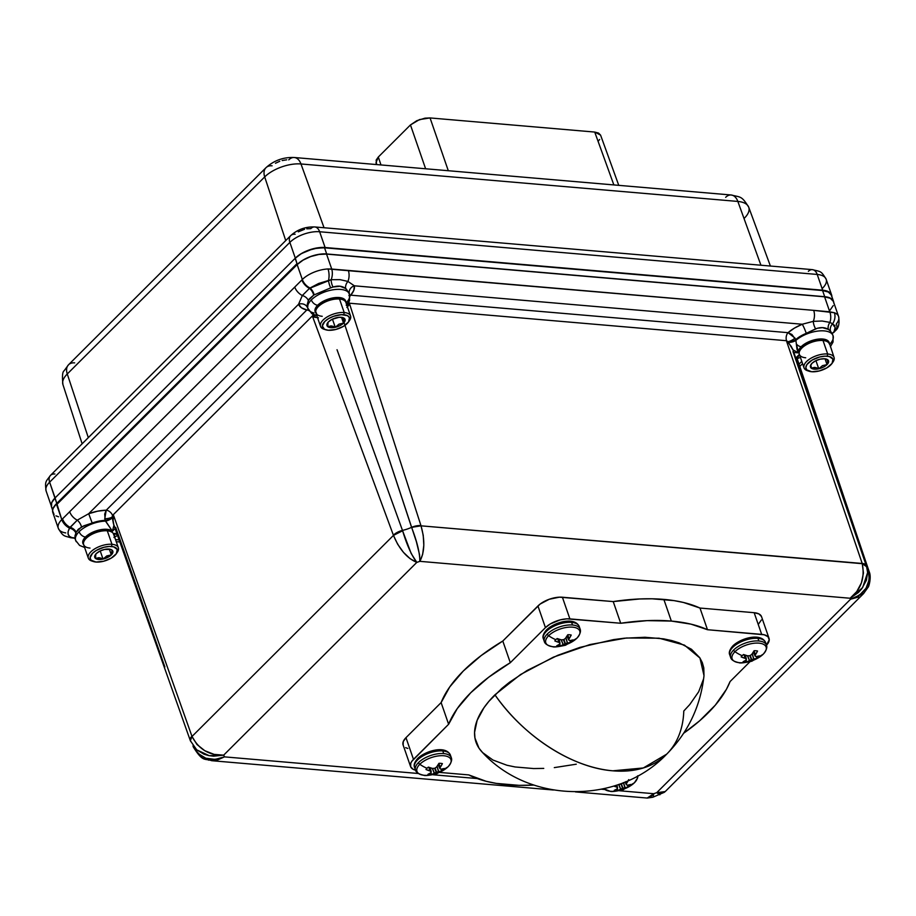 <?xml version="1.0" encoding="UTF-8"?>
<svg xmlns="http://www.w3.org/2000/svg" width="916" height="916" viewBox="0 0 916 916"><rect width="100%" height="100%" fill="white"/><g stroke="black" fill="none" stroke-linecap="round" stroke-linejoin="round"><path stroke-width="1.37" d="M730.292 655.925A18.95 8.805 -19.1 0 1 732.72 647.372A18.95 8.805 160.9 0 0 729.743 654.848L730.647 657.482A18.95 8.805 -19.1 0 1 733.636 650.005A18.95 8.805 -19.1 0 1 758.872 640.994L757.956 638.36A18.95 8.805 160.9 0 0 732.72 647.372A2.439 1.557 -134.9 0 1 732.915 645.826A2.439 1.557 45.1 0 0 732.72 647.372A18.95 8.805 -19.1 0 1 757.956 638.36A18.95 8.805 -19.1 0 1 764.986 641.383M765.902 644.017A18.95 8.805 160.9 0 0 758.872 640.994A18.95 8.805 160.9 0 0 733.636 650.005A2.439 1.557 45.1 0 0 734.964 651.7A29.907 19.122 45.1 0 0 742.166 655.696A29.907 19.122 -134.9 0 1 734.964 651.7A17.976 8.347 160.9 0 0 738.846 662.634C739.807 663.367 744.17 662.886 751.922 661.192L763.2 654.207A17.976 8.347 160.9 0 0 763.268 654.127A29.907 19.122 -134.9 0 1 758.482 657.093A10.362 4.809 -19.1 0 1 757.097 658.26L753.685 659.085A29.862 25.762 -153.5 0 1 751.727 659.589L751.383 659.715A29.862 25.339 111.8 0 1 749.574 660.55L746.54 662.039A10.362 4.809 -19.1 0 1 743.082 661.741L745.899 660.23A29.862 8.358 -94.3 0 0 746.38 659.28L746.311 659.131A29.862 11.805 -115.9 0 1 745.155 658.352L741.159 656.898A10.362 4.809 -19.1 0 1 742.166 655.696A10.362 4.809 -19.1 0 1 743.54 654.516L747.525 655.799A29.907 17.839 -139.9 0 1 743.54 654.516A10.362 4.809 -19.1 0 0 742.166 655.696A10.362 4.809 -19.1 0 0 741.159 656.898A29.907 20.255 50.5 0 0 745.017 658.295L744.227 654.768L745.155 658.352A29.862 11.805 64.1 0 0 746.311 659.131L746.38 659.28A29.862 8.358 85.7 0 1 745.899 660.23L745.819 660.31A29.907 17.049 99.8 0 1 743.082 661.741A10.362 4.809 -19.1 0 0 746.54 662.039A29.907 19.476 -90.4 0 0 749.448 660.619L747.639 655.81L749.574 660.55A29.862 25.339 -68.2 0 0 751.383 659.715L750.284 655.444L751.727 659.589A29.862 25.762 26.5 0 0 753.685 659.085L752.288 653.692L753.834 659.051A29.907 20.255 50.5 0 0 757.097 658.26L756.089 656.497M757.097 658.26A10.362 4.809 -19.1 0 0 758.482 657.093L757.944 656.291L758.482 657.093A10.362 4.809 -19.1 0 0 759.49 655.879A29.907 17.839 -139.9 0 1 756.341 656.554L759.49 655.879A10.362 4.809 -19.1 0 1 758.482 657.093A29.907 19.122 45.1 0 0 763.268 654.127A17.976 8.347 160.9 0 0 758.906 643.147A17.976 8.347 160.9 0 0 734.964 651.7A17.976 8.347 -19.1 0 1 758.906 643.147A17.976 8.347 -19.1 0 1 763.268 654.127A17.976 8.347 -19.1 0 1 738.949 662.646A17.976 8.347 -19.1 0 1 734.964 651.7A2.439 1.557 -134.9 0 1 733.636 650.005A18.95 8.805 160.9 0 0 731.208 658.558M754.108 650.738A10.362 4.809 -19.1 0 1 755.963 650.761A10.362 4.809 -19.1 0 1 757.555 651.036L755.54 654.539L753.971 650.99L755.54 654.539A29.907 19.476 -90.4 0 0 757.555 651.036A10.362 4.809 -19.1 0 0 755.963 650.761A10.362 4.809 -19.1 0 0 754.108 650.738A29.907 17.049 99.8 0 1 751.922 654.23L751.796 654.345A29.862 22.911 122.3 0 1 750.112 655.547L749.78 655.673A29.862 23.347 -163.7 0 1 747.696 655.81L747.696 655.81A29.862 23.347 16.3 0 0 749.78 655.673L751.383 659.715L750.112 655.547A29.862 22.911 -57.7 0 0 751.796 654.345L754.108 650.738M543.955 639.94A18.95 8.805 -19.1 0 1 546.394 631.387A18.95 8.805 160.9 0 0 543.406 638.864L544.31 641.498A18.95 8.805 -19.1 0 1 547.299 634.021A18.95 8.805 -19.1 0 1 572.534 625.01L571.618 622.376A18.95 8.805 160.9 0 0 546.394 631.387A2.439 1.557 -134.9 0 1 546.577 629.83A2.439 1.557 45.1 0 0 546.394 631.387A18.95 8.805 -19.1 0 1 571.618 622.376A18.95 8.805 -19.1 0 1 578.66 625.388M579.565 628.021A18.95 8.805 160.9 0 0 572.534 625.01A18.95 8.805 160.9 0 0 547.299 634.021A2.439 1.557 45.1 0 0 548.627 635.715A29.907 19.122 45.1 0 0 555.829 639.7A29.907 19.122 -134.9 0 1 548.627 635.715A17.976 8.347 160.9 0 0 552.52 646.65C553.47 647.372 557.833 646.902 565.584 645.207L576.862 638.212A17.976 8.347 160.9 0 0 576.931 638.143A29.907 19.122 -134.9 0 1 572.145 641.108A10.362 4.809 -19.1 0 1 570.76 642.276L567.347 643.101A29.862 25.762 -153.5 0 1 565.39 643.605L565.046 643.73A29.862 25.339 111.8 0 1 563.237 644.566L560.203 646.055A10.362 4.809 -19.1 0 1 556.745 645.757L559.562 644.246A29.862 8.358 -94.3 0 0 560.042 643.295L559.985 643.147A29.862 11.805 -115.9 0 1 558.817 642.368L554.821 640.914A10.362 4.809 -19.1 0 1 555.829 639.7A10.362 4.809 -19.1 0 1 557.203 638.532L561.187 639.803A29.907 17.839 -139.9 0 1 557.203 638.532A10.362 4.809 -19.1 0 0 555.829 639.7A10.362 4.809 -19.1 0 0 554.821 640.914A29.907 20.255 50.5 0 0 558.68 642.311L557.89 638.784L558.817 642.368A29.862 11.805 64.1 0 0 559.985 643.147L560.042 643.295A29.862 8.358 85.7 0 1 559.562 644.246L559.481 644.326A29.907 17.049 99.8 0 1 556.745 645.757A10.362 4.809 -19.1 0 0 560.203 646.055A29.907 19.476 -90.4 0 0 563.111 644.635L561.302 639.826L563.237 644.566A29.862 25.339 -68.2 0 0 565.046 643.73L563.947 639.46L565.39 643.605A29.862 25.762 26.5 0 0 567.347 643.101L565.951 637.708L567.496 643.066A29.907 20.255 50.5 0 0 570.76 642.276L569.752 640.513M570.76 642.276A10.362 4.809 -19.1 0 0 572.145 641.108L571.607 640.307L572.145 641.108A10.362 4.809 -19.1 0 0 573.153 639.895A29.907 17.839 -139.9 0 1 570.004 640.57L573.153 639.895A10.362 4.809 -19.1 0 1 572.145 641.108A29.907 19.122 45.1 0 0 576.931 638.143A17.976 8.347 160.9 0 0 572.569 627.162A17.976 8.347 160.9 0 0 548.627 635.715A17.976 8.347 -19.1 0 1 572.569 627.162A17.976 8.347 -19.1 0 1 576.931 638.143A17.976 8.347 -19.1 0 1 552.623 646.662A17.976 8.347 -19.1 0 1 548.627 635.715A2.439 1.557 -134.9 0 1 547.299 634.021A18.95 8.805 160.9 0 0 544.871 642.574M567.771 634.754A10.362 4.809 -19.1 0 1 569.626 634.777A10.362 4.809 -19.1 0 1 571.218 635.051L569.202 638.555L567.634 635.006L569.202 638.555A29.907 19.476 -90.4 0 0 571.218 635.051A10.362 4.809 -19.1 0 0 569.626 634.777A10.362 4.809 -19.1 0 0 567.771 634.754A29.907 17.049 99.8 0 1 565.584 638.234L565.458 638.36A29.862 22.911 122.3 0 1 563.787 639.563L563.443 639.689A29.862 23.347 -163.7 0 1 561.359 639.826L561.359 639.826A29.862 23.347 16.3 0 0 563.443 639.689L565.046 643.73L563.787 639.563A29.862 22.911 -57.7 0 0 565.458 638.36L567.771 634.754M614.27 786.249L613.777 786.077A29.907 20.255 50.5 0 0 616.193 786.878L614.27 786.249M616.319 786.936L615.918 785.39L616.319 786.936A29.862 11.805 64.1 0 0 617.487 787.714A29.862 11.805 -115.9 0 1 616.319 786.936M617.075 788.813A29.862 8.358 -94.3 0 0 617.556 787.863A29.862 8.358 85.7 0 1 617.075 788.813L617.075 788.813M615.632 789.695L616.995 788.894A29.907 17.049 99.8 0 1 614.258 790.325L615.632 789.695M617.716 790.623A10.362 4.809 -19.1 0 1 614.258 790.325A10.362 4.809 -19.1 0 0 617.716 790.623A29.907 19.476 -90.4 0 0 620.613 789.203L617.716 790.623L617.338 788.31M620.75 789.134L618.815 784.394L620.75 789.134A29.862 25.339 -68.2 0 0 622.559 788.298A29.862 25.339 111.8 0 1 620.75 789.134M624.861 787.668A29.862 25.762 -153.5 0 1 622.903 788.172L621.449 784.027L622.903 788.172A29.862 25.762 26.5 0 0 624.861 787.668L623.407 782.653L624.861 787.668M626.681 787.313L625.01 787.634L623.556 782.596L625.01 787.634A29.907 20.255 50.5 0 0 628.273 786.844L626.681 787.313M628.273 786.844A10.362 4.809 -19.1 0 0 629.658 785.676A10.362 4.809 -19.1 0 0 630.666 784.462A29.907 17.839 -139.9 0 1 627.517 785.138L629.143 784.875L629.658 785.676L629.12 784.875L630.666 784.462A10.362 4.809 -19.1 0 1 629.658 785.676A29.907 19.122 45.1 0 0 634.445 782.711A17.976 8.347 160.9 0 0 637.41 776.058A17.976 8.347 -19.1 0 1 634.445 782.711A17.976 8.347 -19.1 0 1 610.125 791.229A17.976 8.347 -19.1 0 1 604.056 788.687A17.976 8.347 160.9 0 0 610.022 791.218C610.983 791.939 615.334 791.47 623.098 789.775L634.376 782.779A17.976 8.347 160.9 0 0 634.445 782.711A29.907 19.122 -134.9 0 1 629.658 785.676A10.362 4.809 -19.1 0 1 628.273 786.844L627.265 785.081M415.131 768.524A18.95 8.805 -19.1 0 1 417.559 759.971A18.95 8.805 160.9 0 0 414.57 767.448L415.486 770.081A18.95 8.805 -19.1 0 1 418.475 762.604A18.95 8.805 -19.1 0 1 443.71 753.582L442.794 750.948A18.95 8.805 160.9 0 0 417.559 759.971A2.439 1.557 -134.9 0 1 417.753 758.414A2.439 1.557 45.1 0 0 417.559 759.971A18.95 8.805 -19.1 0 1 442.794 750.948A18.95 8.805 -19.1 0 1 449.825 753.971M450.741 756.605A18.95 8.805 160.9 0 0 443.71 753.582A18.95 8.805 160.9 0 0 418.475 762.604A2.439 1.557 45.1 0 0 419.803 764.299A29.907 19.122 45.1 0 0 427.005 768.284A29.907 19.122 -134.9 0 1 419.803 764.299A17.976 8.347 160.9 0 0 423.684 775.234C424.646 775.955 428.997 775.474 436.76 773.791L448.038 766.795A17.976 8.347 160.9 0 0 448.107 766.726A29.907 19.122 -134.9 0 1 443.321 769.68A10.362 4.809 -19.1 0 1 441.936 770.86L438.524 771.684A29.862 25.762 -153.5 0 1 436.566 772.188L436.222 772.303A29.862 25.339 111.8 0 1 434.413 773.15L431.379 774.638A10.362 4.809 -19.1 0 1 427.921 774.341L430.738 772.829A29.862 8.358 -94.3 0 0 431.218 771.879L431.15 771.719A29.862 11.805 -115.9 0 1 429.982 770.951L425.997 769.497A10.362 4.809 -19.1 0 1 427.005 768.284A10.362 4.809 -19.1 0 1 428.379 767.116L432.363 768.387A29.907 17.839 -139.9 0 1 428.379 767.116A10.362 4.809 -19.1 0 0 427.005 768.284A10.362 4.809 -19.1 0 0 425.997 769.497A29.907 20.255 50.5 0 0 429.856 770.894L429.066 767.368L429.982 770.951A29.862 11.805 64.1 0 0 431.15 771.719L431.218 771.879A29.862 8.358 85.7 0 1 430.738 772.829L430.657 772.909A29.907 17.049 99.8 0 1 427.921 774.341A10.362 4.809 -19.1 0 0 431.379 774.638A29.907 19.476 -90.4 0 0 434.276 773.218L432.478 768.41L434.413 773.15A29.862 25.339 -68.2 0 0 436.222 772.303L435.111 768.032L436.566 772.188A29.862 25.762 26.5 0 0 438.524 771.684L437.127 766.291L438.672 771.65A29.907 20.255 50.5 0 0 441.936 770.86L440.928 769.085M441.936 770.86A10.362 4.809 -19.1 0 0 443.321 769.68L442.783 768.89L443.321 769.68A10.362 4.809 -19.1 0 0 444.329 768.478A29.907 17.839 -139.9 0 1 441.18 769.142L444.329 768.478A10.362 4.809 -19.1 0 1 443.321 769.68A29.907 19.122 45.1 0 0 448.107 766.726A17.976 8.347 160.9 0 0 443.745 755.746A17.976 8.347 160.9 0 0 419.803 764.299A17.976 8.347 -19.1 0 1 443.745 755.746A17.976 8.347 -19.1 0 1 448.107 766.726A17.976 8.347 -19.1 0 1 423.787 775.245A17.976 8.347 -19.1 0 1 419.803 764.299A2.439 1.557 -134.9 0 1 418.475 762.604A18.95 8.805 160.9 0 0 416.047 771.158M438.947 763.337A10.362 4.809 -19.1 0 1 440.802 763.36A10.362 4.809 -19.1 0 1 442.394 763.635L440.378 767.127L438.81 763.578L440.378 767.127A29.907 19.476 -90.4 0 0 442.394 763.635A10.362 4.809 -19.1 0 0 440.802 763.36A10.362 4.809 -19.1 0 0 438.947 763.337A29.907 17.049 99.8 0 1 436.76 766.818L436.634 766.944A29.862 22.911 122.3 0 1 434.951 768.146L434.619 768.272A29.862 23.347 -163.7 0 1 432.535 768.41L432.535 768.41A29.862 23.347 16.3 0 0 434.619 768.272L436.222 772.303L434.951 768.146A29.862 22.911 -57.7 0 0 436.634 766.944L438.947 763.337M666.711 754.131C688.191 732.262 700.625 706.087 704.003 675.607L699.961 658.032L684.435 645.116L659.039 638.2L626.407 638.005L589.927 644.555L553.39 657.15L520.586 674.508L494.926 694.809A119.95 55.704 160.9 0 0 482.377 752.357C529.654 803.996 618.598 804.763 666.711 754.131A129.236 82.612 -134.9 0 1 612.873 770.814A129.236 82.612 -134.9 0 1 494.926 694.809C523.505 736.35 572.431 767.883 612.873 770.814L643.33 767.963L666.711 754.131A129.236 82.612 -134.9 0 0 683.783 711.011L689.737 704.587L698.679 691.752L703.408 679.34M761.459 616.502L758.94 613.938L754.166 612.701L699.984 608.052L683.519 602.488L674.05 600.621L652.055 598.801L639.608 598.972L613.216 601.583L620.716 623.258A150.648 69.971 -19.1 0 1 671.348 621.071L663.848 599.396A150.648 69.971 160.9 0 0 613.216 601.583L559.378 597.175L549.245 599.27L540.165 604.033L502.804 641.028L481.163 655.57L463.256 671.062L449.733 686.943L441.123 702.595L405.983 737.666L403.258 741.582L403.143 745.086M350.565 315.963L345.893 302.463A15.893 7.385 160.9 0 0 339.515 299.028A15.893 7.385 -19.1 0 1 342.389 299.578L340.775 299.063A14.301 6.641 160.9 0 0 338.199 298.559L339.515 299.028L344.198 312.528A15.893 7.385 -19.1 0 1 350.565 315.963A15.893 7.385 -19.1 0 1 349.065 321.115M348.653 321.791L349.591 320.382A15.893 7.385 160.9 0 0 344.198 312.528L343.786 314.715A14.301 6.641 -19.1 0 1 348.653 321.791A14.301 6.641 -19.1 0 1 328.226 330.252L335.794 329.485L343.431 326.348L348.561 321.917L349.465 317.68L347.507 315.676L341.439 314.68L333.55 316.306L328.581 318.619L324.745 321.516L322.317 326.004L324.504 329.291L328.226 330.252A14.301 6.641 -19.1 0 1 325.638 329.76A14.301 6.641 -19.1 0 1 325.821 320.543A14.301 6.641 -19.1 0 1 343.786 314.715L344.198 312.528A15.893 7.385 160.9 0 0 324.23 318.997A15.893 7.385 160.9 0 0 324.024 329.245L325.638 329.76M333.172 326.371L335.267 327.31A9.561 4.443 -19.1 0 1 330.802 327.676L331.134 325.913L333.172 326.371L327.745 326.657L328.043 322.237L327.745 326.657A9.561 4.443 -19.1 0 1 327.562 322.947A9.561 4.443 -19.1 0 1 328.478 321.837A9.561 4.443 -19.1 0 1 336.745 317.669A9.561 4.443 -19.1 0 1 342.928 317.623A9.561 4.443 -19.1 0 1 344.267 318.31L343.534 323.13L341.519 317.325L343.534 323.13L339.012 324.15L335.267 327.31L333.172 326.371M118.347 547.734L113.664 534.246A15.893 7.385 160.9 0 0 107.298 530.811A15.893 7.385 -19.1 0 1 110.172 531.36L108.557 530.833A14.301 6.641 160.9 0 0 105.981 530.341L107.298 530.811L111.981 544.299A15.893 7.385 -19.1 0 1 118.347 547.734A15.893 7.385 -19.1 0 1 116.847 552.886M116.435 553.573L117.374 552.165A15.893 7.385 160.9 0 0 111.981 544.299L111.569 546.497A14.301 6.641 -19.1 0 1 116.435 553.573A14.301 6.641 -19.1 0 1 96.008 562.035L103.577 561.256L111.214 558.13L116.343 553.699L117.248 549.451L113.618 546.829L109.222 546.451L104 547.264L96.363 550.401L92.527 553.298L90.1 557.775L91.062 560.191L96.008 562.035A14.301 6.641 -19.1 0 1 93.421 561.542A14.301 6.641 -19.1 0 1 93.604 552.325A14.301 6.641 -19.1 0 1 111.569 546.497L111.981 544.299A15.893 7.385 160.9 0 0 92.012 550.779A15.893 7.385 160.9 0 0 91.806 561.016L93.421 561.542M100.955 558.153L103.05 559.081A9.561 4.443 -19.1 0 1 98.584 559.458L98.917 557.684L100.955 558.153L98.917 557.684L95.527 558.439L95.825 554.008L95.527 558.439A9.561 4.443 -19.1 0 1 95.344 554.73A9.561 4.443 -19.1 0 1 96.26 553.619A9.561 4.443 -19.1 0 1 104.527 549.44A9.561 4.443 -19.1 0 1 110.71 549.405A9.561 4.443 -19.1 0 1 112.05 550.092L111.317 554.913L109.302 549.108L111.317 554.913L106.794 555.932L103.05 559.081L100.955 558.153M349.099 293.212A22.064 10.248 160.9 0 0 332.29 289.903A22.064 10.248 160.9 0 0 311.337 299.921A5.885 3.767 45.1 0 0 317.669 305.234A16.179 7.511 -19.1 0 1 335.256 297.585A16.179 7.511 -19.1 0 1 345.893 302.486L344.817 299.635L341.542 297.929L336.561 297.494L327.63 299.349L319.638 303.551L315.802 307.593L314.967 309.848L316.535 313.49M797.08 358.751L796.096 358.259L797.115 358.66L799.382 354.389L800.126 356.141M832.323 334.306A22.064 10.248 160.9 0 0 816.19 331.317A22.064 10.248 160.9 0 0 795.889 340.397L796.405 344.038A5.885 3.767 45.1 0 0 801.168 346.717A16.179 7.511 -19.1 0 1 818.744 339.069A16.179 7.511 -19.1 0 1 829.381 343.958A15.893 7.385 160.9 0 0 823.015 340.512A15.893 7.385 -19.1 0 1 825.877 341.061L824.274 340.534A14.301 6.641 160.9 0 0 821.686 340.042L823.015 340.512L827.686 354L827.285 356.198A14.301 6.641 -19.1 0 1 832.14 363.274A14.301 6.641 -19.1 0 1 811.713 371.736L819.282 370.957L826.919 367.831L832.06 363.4L832.965 359.152L829.323 356.53L824.938 356.164L819.717 356.965L812.08 360.103L806.939 364.534L805.817 367.476L806.767 369.892L811.713 371.736A14.301 6.641 -19.1 0 1 809.126 371.243A14.301 6.641 -19.1 0 1 809.32 362.026A14.301 6.641 -19.1 0 1 827.285 356.198L827.686 354A15.893 7.385 -19.1 0 1 834.052 357.435A15.893 7.385 -19.1 0 1 832.552 362.587M83.642 544.654A16.179 7.511 -19.1 0 1 85.451 537.016A5.885 3.767 -134.9 0 1 79.119 531.692A22.064 10.248 160.9 0 0 76.383 541.791M191.169 741.811A10.591 4.878 -20.4 0 1 190.356 740.701A10.591 4.878 -20.4 0 1 192.005 736.475L191.925 736.258A10.591 4.74 160.5 0 0 190.219 740.323A10.591 4.74 -19.5 0 1 191.925 736.258L113.641 515.605L112.084 517.151L113.641 515.605L192.005 736.475L393.468 535.391L312.711 316.913L314.257 315.367L313.135 315.219L112.531 515.433L112.302 517.746A5.885 2.382 -24.9 0 1 105.489 521.112A22.064 10.248 160.9 0 0 79.119 531.692A5.885 3.767 45.1 0 0 85.451 537.016A16.179 7.511 -19.1 0 1 99.718 529.895A16.179 7.511 -19.1 0 1 112.416 531.234L105.191 520.38A22.064 10.248 160.9 0 0 92.184 523.013L83.894 525.807L78.284 529.253L76.131 532.253L74.94 536.055L75.639 540.406A22.064 10.248 -19.1 0 1 79.119 531.692A22.064 10.248 -19.1 0 1 105.489 521.112L105.191 520.38A22.064 10.248 160.9 0 0 92.184 523.013L81.49 526.895L76.131 532.253L75.123 538.94L74.23 537.921A7.351 6.286 -77.6 0 0 72.845 537.841A10.591 6.412 95.9 0 1 71.849 537.875A10.591 6.412 -84.1 0 0 72.845 537.841L72.112 537.692A10.591 7.042 98.7 0 1 70.612 537.715A10.591 7.042 -81.3 0 0 72.112 537.692L69.502 536.41L68.127 534.257L68.162 531.44L69.559 528.131A10.591 6.767 -134.9 0 1 61.784 519.601L56.769 503.399L57.067 504.235L297.162 264.598L302.326 279.517A22.064 10.248 -19.1 0 1 328.02 268.961L813.694 310.364L834.407 312.745A22.064 10.248 -19.1 0 1 838.598 316.512A22.064 10.248 -19.1 0 1 836.4 323.817A10.591 7.477 -140.7 0 1 835.598 330.539A10.591 7.477 -140.7 0 1 834.007 331.821L833.342 332.68A10.591 6.71 44.3 0 0 834.339 331.924A10.591 6.71 -135.7 0 1 833.342 332.68A7.351 6.057 38.8 0 0 832.404 333.47A7.351 6.057 -141.2 0 1 833.342 332.68L834.007 331.821A10.591 7.477 39.3 0 0 835.644 330.47M832.644 334.661L830.503 331.077L828.316 329.359L822.499 327.653L817.37 328.237L806.275 333.332A22.064 10.248 160.9 0 0 795.672 339.63L795.889 340.397A22.064 10.248 -19.1 0 1 817.725 331.088A22.064 10.248 -19.1 0 1 833.056 335.668A22.064 10.248 -19.1 0 1 829.575 344.382M832.14 363.274L833.091 361.866A15.893 7.385 160.9 0 0 827.686 354L823.015 340.512A15.893 7.385 160.9 0 0 806.252 344.771A15.893 7.385 160.9 0 0 799.347 354.343L804.019 367.831A15.893 7.385 -19.1 0 1 810.923 358.259A15.893 7.385 -19.1 0 1 827.686 354A15.893 7.385 160.9 0 0 807.729 360.48A15.893 7.385 160.9 0 0 807.523 370.717L809.126 371.243M816.66 367.854L818.755 368.782A9.561 4.443 -19.1 0 1 814.301 369.159L814.622 367.385L816.66 367.854L814.622 367.385L814.301 369.159L812.526 368.816L810.5 367.179L810.385 365.999L811.977 363.32L815.583 360.812L820.244 359.152L824.698 358.774L828.499 360.755L827.022 364.614L823.415 367.121L818.755 368.782L814.301 369.159A9.561 4.443 -19.1 0 1 811.232 368.14A9.561 4.443 -19.1 0 1 811.049 364.431A9.561 4.443 -19.1 0 1 811.977 363.32A9.561 4.443 -19.1 0 1 820.244 359.152A9.561 4.443 -19.1 0 1 826.427 359.106A9.561 4.443 -19.1 0 1 827.766 359.793A9.561 4.443 -19.1 0 1 827.022 364.614L827.766 359.793L825.671 358.866L827.766 359.793L827.022 364.614A9.561 4.443 -19.1 0 1 818.755 368.782L822.499 365.633L827.022 364.614L825.007 358.809L827.022 364.614L822.499 365.633L818.755 368.782L816.66 367.854M808.381 370.957A15.893 7.385 -19.1 0 1 804.019 367.831M811.141 366.182L811.232 368.14L814.622 367.385L811.232 368.14L811.141 366.182M815.938 360.641L818.755 368.782L815.938 360.641M805.714 357.778A15.893 7.385 -19.1 0 1 800.309 349.912A15.893 7.385 -19.1 0 1 823.015 340.512L821.686 340.042A14.301 6.641 160.9 0 0 801.26 348.504A14.301 6.641 160.9 0 0 800.847 349.191M196.722 749.849L203.959 754.2L208.665 755.574L213.611 756.192L223.664 755.15L416.814 562.378L410.162 558.726L403.475 552.371L397.624 544.173L393.468 535.391L192.005 736.475L196.951 744.468L204.772 750.696L214.126 754.383L223.664 755.15C209.443 755.643 198.886 749.414 192.005 736.475L190.356 740.723L196.722 749.861L209.295 755.7L223.664 755.15A47.724 22.167 160.9 0 1 224.454 756.868C210.44 762.352 200.02 758.746 193.184 746.048L193.333 746.998A10.591 4.981 -20.3 0 1 193.184 746.048L198.062 753.502L205.825 758.219L215.088 759.41L224.454 756.868L216.714 760.36L211.676 760.692L224.454 756.868L418.291 773.493L224.454 756.868A47.724 22.167 160.9 0 0 223.664 755.15L416.814 562.378A47.724 22.167 160.9 0 0 419.86 561.336L850.128 598.251A47.724 22.167 160.9 0 0 850.563 599.213L656.738 792.672A47.724 22.167 160.9 0 0 653.806 793.703L619.525 790.76L653.806 793.703L647.188 798.042M604.629 789.489L601.572 789.226L604.629 789.489M477.225 778.554L433.188 774.776L477.225 778.554M405.674 747.651L407.815 748.452M758.631 623.91L761.356 620.006M838.598 316.535A22.064 10.248 160.9 0 0 834.407 312.745A10.591 8.221 111.2 0 1 832.575 323.817L835.163 327.516L834.007 331.821A7.351 6.217 32.4 0 0 832.415 333.378L835.632 330.493C838.69 327.985 839.674 323.325 838.598 316.512L833.423 301.593A22.064 10.248 160.9 0 0 824.583 296.818L829.77 311.806L824.583 296.818L326.543 254.098L331.729 269.052L326.543 254.098A22.064 10.248 160.9 0 0 297.162 264.598L302.326 279.517L61.784 519.601L56.323 503.846L53.048 508.552L52.578 510.762L54.055 514.471M835.117 325.226L834.052 326.336M52.67 508.712L51.525 506.995L51.662 502.781L54.937 498.075A22.362 10.385 -19.1 0 1 55.097 497.915L56.769 503.399L54.937 498.075L295.158 258.312L297.288 264.461L296.876 263.751L56.769 503.399L296.876 263.751L297.162 264.598L57.067 504.235L56.769 503.399L56.323 503.846A22.064 10.248 160.9 0 0 52.842 512.559L58.303 528.314A22.064 10.248 -19.1 0 1 61.784 519.601A22.064 10.248 160.9 0 0 58.303 528.303A22.064 10.248 -19.1 0 0 65.723 532.917M55.956 515.845L58.532 516.807M116.401 534.394L113.641 533.398L116.401 534.394M116.916 533.685L113.641 533.398L116.916 533.685M114.695 526.563L113.916 525.212L112.416 531.234L115.095 528.566L112.416 531.234L107.332 529.345L103.726 529.311L95.619 531.051L88.222 534.738L83.058 540.463L82.703 542.089L83.791 544.814M799.37 354.4L795.729 358.03L799.37 354.4L797.16 358.74M834.052 357.435L829.14 342.366L826.919 340.111L822.717 339.023L814.152 339.893L805.508 343.443L799.771 348.332L798.534 352.878L793.851 352.477L798.534 352.878L792.913 349.832L791.252 346.397L786.535 340.718L349.214 303.196L348.389 304.043L349.649 304.158L421.028 525.83L862.277 563.683L786.718 341.657L862.196 563.466A10.591 4.717 -18.9 0 1 866.399 565.619A10.591 4.717 161.1 0 0 862.196 563.466L421.028 525.83L349.649 304.158L347.416 306.883M74.562 538.127L72.112 537.692C67.681 536.295 66.834 533.112 69.559 528.131L77.265 520.162L88.692 513.704L97.646 511.185L106.233 510.189L306.826 309.974L301.433 307.787L298.559 304.249L88.692 513.704L298.559 304.249L302.326 295.513A10.591 6.767 -134.9 0 1 294.746 287.074L61.784 519.601A10.591 6.767 45.1 0 0 69.559 528.131L70.108 527.295A10.591 6.767 -134.9 0 1 62.528 518.857A10.591 6.767 45.1 0 0 70.108 527.295L77.265 520.162A10.591 6.767 -134.9 0 1 69.685 511.723A10.591 6.767 45.1 0 0 77.265 520.162L88.692 513.704L92.184 523.013L88.692 513.704A29.427 13.671 -19.1 0 1 106.233 510.189L104.71 513.979L105.191 520.38L104.756 518.765L106.233 510.189L306.826 309.974A29.427 13.671 -19.1 0 1 298.559 304.249A7.351 6.515 159.9 0 1 307.593 307.868L307.261 304.536L308.349 300.471L307.627 307.971M115.519 539.581L119.126 539.89L115.519 539.581M799.015 364.144L801.786 361.373L799.015 364.144M339.962 279.643L347.931 281.418A10.591 6.492 -85.1 0 0 348.32 270.438L331.729 269.052A10.591 6.286 97.2 0 1 331.157 279.701L340.111 279.655L347.931 281.418L354.366 285.815L353.828 290.292L350.736 295.17L788.058 332.68L794.447 328.1L802.256 324.241L354.366 285.815L802.256 324.241L813.305 321.344L822.121 321.012L829.907 322.386L832.575 323.817A10.591 8.221 -68.8 0 0 834.407 312.745L829.77 311.806A10.591 6.733 91.9 0 1 829.907 322.386A10.591 6.733 -88.1 0 0 829.77 311.806L813.694 310.364A10.591 6.492 94.9 0 1 813.305 321.344A10.591 6.492 -85.1 0 0 813.694 310.364L348.32 270.438A10.591 6.492 94.9 0 1 347.931 281.418L354.366 285.815A7.351 6.504 -10.5 0 0 349.259 293.246A7.351 6.504 169.5 0 1 354.366 285.815A29.427 13.671 -19.1 0 1 350.736 295.17L348.882 295.433M113.492 523.975L112.302 517.746L113.069 519.738L113.641 515.605L113.069 520.483L113.916 525.212L112.416 531.234L105.489 521.112L112.13 517.334A5.885 2.599 -21.5 0 1 105.191 520.38A5.885 2.599 158.5 0 0 112.13 517.334L112.084 517.151A5.885 1.672 -9.7 0 1 104.756 518.765A5.885 1.672 170.3 0 0 112.084 517.151L112.531 515.433A5.885 3.767 45.1 0 0 106.233 510.189A5.885 3.767 -134.9 0 1 112.531 515.433L313.135 315.219A5.885 3.767 45.1 0 0 312.642 314.154A5.885 3.767 -134.9 0 1 313.135 315.219L314.257 315.367A5.885 3.504 147.9 0 0 314.463 315.001A5.885 3.504 -32.1 0 1 314.257 315.367L314.337 315.505A5.885 2.542 159.2 0 0 314.726 315.093A5.885 2.542 -20.8 0 1 314.337 315.505L315.127 315.23A5.885 2.244 -23.3 0 1 314.509 315.928L315.768 317.428L314.257 315.367L312.711 316.913L318.459 317.818L312.711 316.913L393.468 535.391A10.591 4.74 -19.5 0 1 402.605 530.776L411.158 553.459L416.814 562.378C411.753 555.829 407.013 545.295 402.605 530.776L393.468 535.391C399.342 549.348 407.116 558.348 416.814 562.378A47.724 22.167 160.9 0 0 419.86 561.336L419.597 554.913L416.379 541.677L342.366 317.474L411.582 527.341A22.064 10.248 -19.1 0 1 402.479 530.398L355.362 400.418M115.725 527.479L164.869 666.94M866.525 566.363L793.004 351.584M858.99 596.9L850.563 599.213L859.529 595.125L866.067 588.209L869.227 579.519L868.437 570.565L796.096 358.259L868.311 570.199A22.064 10.248 -19.1 0 1 867.269 568.973A22.064 10.248 -19.1 0 0 868.311 570.199A10.591 5.107 -18.8 0 1 869.078 571.332A10.591 5.107 161.2 0 0 868.311 570.199L868.437 570.565A10.591 4.969 -17.8 0 1 869.204 571.721A10.591 4.969 162.2 0 0 868.437 570.565C871.15 584.477 865.196 594.026 850.563 599.213L656.738 792.672A47.724 22.167 160.9 0 0 653.806 793.703L653.108 796.989M309.276 298.902L308.349 300.471A7.351 5.21 27.2 0 0 302.326 295.513L309.482 288.38A10.591 6.767 -134.9 0 1 301.902 279.941L294.746 287.074A10.591 6.767 45.1 0 0 302.326 295.513A7.351 5.21 -152.8 0 1 308.349 300.471L313.707 295.124L309.276 298.902M314.165 294.883L313.707 295.124A7.351 3.916 59.9 0 0 309.482 288.38L310.02 288.002A10.591 6.767 -134.9 0 1 302.326 279.517L301.902 279.941A10.591 6.767 45.1 0 0 309.482 288.38A7.351 3.916 -120.1 0 1 313.707 295.124L314.165 294.883A7.351 3.79 61.3 0 0 310.02 288.002L318.676 283.456L331.157 279.701A10.591 6.286 -82.8 0 0 331.729 269.052L328.02 268.961A10.591 5.015 87.3 0 1 328.523 280.25A10.591 5.015 -92.7 0 0 328.02 268.961A22.064 10.248 160.9 0 0 302.326 279.517A10.591 6.767 45.1 0 0 310.02 288.002A7.351 3.79 -118.7 0 1 314.165 294.883L330.722 287.853L314.165 294.883M333.023 287.029L330.722 287.853A7.351 2.29 72 0 1 328.523 280.25A7.351 2.29 -108 0 0 330.722 287.853L333.023 287.029A7.351 3.092 73.8 0 1 331.157 279.701A7.351 3.092 -106.2 0 0 333.023 287.029L340.031 286.25L345.721 288.54C342.344 285.964 338.119 285.46 333.023 287.029M346.454 289.204L345.721 288.54A7.351 5.187 127.9 0 1 347.931 281.418A7.351 5.187 -52.1 0 0 345.721 288.54L349.488 294.139L346.454 289.204M349.42 293.818L349.053 292.811M314.016 312.986A22.064 10.248 -19.1 0 1 307.856 308.635A22.064 10.248 -19.1 0 1 311.337 299.921A22.064 10.248 -19.1 0 1 333.378 289.731A22.064 10.248 -19.1 0 1 349.557 294.185A22.064 10.248 -19.1 0 1 347.027 301.891L346.282 305.417M317.76 307.043L320.886 303.872L327.951 300.162L335.851 298.524L340.821 299.074M113.618 534.749L113.641 533.398A16.179 7.511 -19.1 0 1 113.676 534.257M85.543 538.814L88.669 535.642L95.733 531.933L103.634 530.307L108.603 530.845M801.248 348.515L804.385 345.355L811.45 341.634L819.339 340.008L824.308 340.546M193.047 745.784A10.591 5.107 160.7 0 0 193.196 746.632A10.591 5.107 -19.3 0 1 193.058 746.025M792.913 349.832L787.966 341.76L786.718 341.657L788.355 343.008L788.172 342.366L795.889 340.397L797.023 349.431L798.534 352.878A16.179 7.511 -19.1 0 1 801.168 346.717A5.885 3.767 -134.9 0 1 796.405 344.038L798.534 352.878L792.913 349.832M863.777 593.373L850.563 599.213A47.724 22.167 160.9 0 1 850.128 598.251L856.735 591.622L861.429 582.828L863.445 573.027L862.277 563.683C865.025 578.042 860.983 589.56 850.128 598.251L862.632 587.625L867.624 572.546L866.399 580.286L861.716 588.851L858.338 592.549L850.128 598.251L419.86 561.336C424.692 552.13 425.081 540.291 421.028 525.83L423.226 535.253L423.81 545.283L422.642 554.375L419.86 561.336C419.826 552.978 417.112 541.768 411.708 527.719A10.591 4.74 -18.7 0 1 421.028 525.83L411.582 527.341A10.591 4.878 -17.8 0 1 420.959 525.612A10.591 4.878 162.2 0 0 411.582 527.341A22.064 10.248 -19.1 0 1 402.479 530.398L337.031 349.729M393.388 535.173A10.591 4.878 -20.4 0 1 402.479 530.398A10.591 4.878 159.6 0 0 393.388 535.173M349.855 295.204L350.736 295.17A5.885 3.607 -85.1 0 0 350.004 296.097A5.885 3.607 94.9 0 1 350.736 295.17L788.058 332.68A29.427 13.671 -19.1 0 1 802.256 324.241A7.351 0.733 -112.1 0 1 806.275 333.332A22.064 10.248 160.9 0 0 795.672 339.63L791.893 334.466L788.058 332.68L794.996 338.107L795.889 340.397A5.885 2.336 -13.9 0 1 788.172 342.366L788.058 341.931A5.885 2.576 163 0 0 795.672 339.63A5.885 2.576 -17 0 1 788.058 341.931L787.966 341.76A5.885 1.718 151.1 0 0 794.996 338.107A5.885 1.718 -28.9 0 1 787.966 341.76L786.535 340.718A5.885 3.607 94.9 0 1 788.058 332.68A5.885 3.607 -85.1 0 0 786.535 340.718L349.214 303.196A5.885 3.607 94.9 0 1 348.939 302.108A5.885 3.607 -85.1 0 0 349.214 303.196L348.641 305.291L349.649 304.158L348.389 304.043A5.885 3.458 -5.8 0 1 347.92 303.872A5.885 3.458 174.2 0 0 348.389 304.043L348.412 304.215A5.885 2.553 -17.3 0 1 347.759 304.123A5.885 2.553 162.7 0 0 348.412 304.215L348.538 304.65A5.885 2.267 -14.7 0 1 347.496 304.478L348.641 305.291L346.889 307.478M802.256 324.241L813.305 321.344A7.351 2.943 -110 0 0 815.618 328.855L806.275 333.332A7.351 0.733 67.9 0 0 802.256 324.241M822.041 321.012L829.907 322.386A7.351 5.267 -59.2 0 0 828.316 329.359C824.778 327.218 820.541 327.058 815.618 328.855A7.351 2.943 70 0 1 813.305 321.344M829.907 322.386L832.575 323.817A7.351 5.874 -47 0 0 830.503 331.077L828.316 329.359A7.351 5.267 120.8 0 1 829.907 322.386M830.354 346.763L833.056 342.012L833.056 335.668L830.503 331.077A7.351 5.874 133 0 1 832.575 323.817C835.529 326.119 835.999 328.787 834.007 331.821A7.351 6.217 -147.6 0 0 832.415 333.378L832.358 333.47M74.883 538.161L72.845 537.841A7.351 6.286 102.4 0 1 74.265 537.932A7.351 6.389 -72.9 0 0 72.112 537.692A7.351 6.389 107.1 0 1 74.219 537.921M69.559 528.131A7.351 5.301 -156.6 0 1 75.822 532.963A7.351 5.301 23.4 0 0 69.559 528.131M70.108 527.295A7.351 5.21 -152.8 0 1 76.131 532.253A7.351 5.21 27.2 0 0 70.108 527.295M77.265 520.162A7.351 3.916 -120.1 0 1 81.49 526.895A7.351 3.916 59.9 0 0 77.265 520.162M316.833 315.688L311.806 313.638L307.593 307.879A7.351 6.515 -20.1 0 0 298.559 304.249L302.326 295.513L309.482 288.38L331.157 279.701M349.328 293.509L349.569 300.528L346.866 305.291M113.973 537.509L114.695 536.055L113.641 533.398C114.958 535.906 115.073 537.268 113.973 537.509M324.894 329.485A15.893 7.385 -19.1 0 1 320.531 326.359A15.893 7.385 -19.1 0 1 327.436 316.787A15.893 7.385 -19.1 0 1 344.198 312.528L339.515 299.028A15.893 7.385 160.9 0 0 322.764 303.288A15.893 7.385 160.9 0 0 315.86 312.86A16.179 7.511 -19.1 0 1 317.669 305.234A5.885 3.767 -134.9 0 1 311.337 299.921A22.064 10.248 160.9 0 0 308.028 309.058M575.431 791.893L647.326 798.065L649.994 797.527L653.806 793.703M208.882 760.2L205.276 758.711M553.401 790.004L211.653 760.692C204.829 758.116 203.089 762.776 193.333 746.998L193.196 746.609M652.833 797.206L653.417 796.21M659.52 794.745L656.738 792.672L659.749 793.313L664.443 792.248L652.856 797.229L647.326 798.065M659.039 794.538L659.944 794.733M665.211 791.573L656.738 792.672M863.593 593.568L862.437 594.633M866.65 566.741L862.277 563.683A10.591 4.855 -17.9 0 1 866.536 566.008A10.591 4.855 -17.9 0 1 866.65 566.741M866.467 565.825A10.591 4.717 161.1 0 0 866.399 565.619L792.706 349.111M799.416 354.538L799.714 355.385M308.749 310.524A5.885 3.767 45.1 0 0 306.826 309.974A5.885 3.767 -134.9 0 1 308.749 310.524M109.966 549.165L112.05 550.092A9.561 4.443 -19.1 0 1 111.317 554.913L112.05 550.092L109.966 549.165M100.222 550.94L103.05 559.081L100.222 550.94M98.917 557.684L98.584 559.458A9.561 4.443 -19.1 0 1 95.527 558.439L98.917 557.684M111.317 554.913A9.561 4.443 -19.1 0 1 103.05 559.081L106.794 555.932L111.317 554.913L105.432 558.394L100.714 559.447L96.821 559.115L95.527 558.439L94.669 556.298L96.26 553.619L99.878 551.111L104.527 549.44L110.756 549.417L112.05 550.092L112.908 552.222L111.317 554.913M90.008 548.077A15.893 7.385 -19.1 0 1 84.604 540.211A15.893 7.385 -19.1 0 1 107.298 530.811A15.893 7.385 160.9 0 0 90.547 535.07A15.893 7.385 160.9 0 0 83.642 544.642L88.314 558.13A15.893 7.385 -19.1 0 1 95.218 548.558A15.893 7.385 -19.1 0 1 111.981 544.299L107.298 530.811L105.981 530.341A14.301 6.641 160.9 0 0 85.554 538.803A14.301 6.641 160.9 0 0 85.142 539.49M92.676 561.256A15.893 7.385 -19.1 0 1 88.314 558.13M342.183 317.383L344.267 318.31A9.561 4.443 -19.1 0 1 343.534 323.13L344.267 318.31L342.183 317.383M332.439 319.157L335.267 327.31L332.439 319.157M331.134 325.913L330.802 327.676A9.561 4.443 -19.1 0 1 327.745 326.657L331.134 325.913M343.534 323.13A9.561 4.443 -19.1 0 1 335.267 327.31L339.012 324.15L343.534 323.13L339.916 325.638L335.267 327.31L329.039 327.333L327.745 326.657L326.886 324.527L328.478 321.837L332.096 319.329L339.08 317.302L342.973 317.634L344.267 318.31L345.126 320.451L343.534 323.13M322.226 316.295A15.893 7.385 -19.1 0 1 316.822 308.429A15.893 7.385 -19.1 0 1 339.515 299.028L338.199 298.559A14.301 6.641 160.9 0 0 317.772 307.02A14.301 6.641 160.9 0 0 317.36 307.707M831.9 296.853L830.4 293.086L828.476 291.7L822.671 290.2L325.1 247.515L313.261 248.717L301.318 253.618L295.318 258.152L55.097 497.915L49.636 482.16L54.937 498.075A22.064 10.248 160.9 0 0 51.456 506.788L52.624 510.178M378.319 157.014L376.132 160.151L376.59 164.571L375.984 162.796L378.319 157.014L380.976 164.949L378.319 157.014L410.46 124.931L378.319 157.014M598.308 141.053L599.648 139.472M600.575 135.11L598.549 133.06L594.724 132.064L430.051 117.935L425.001 118.164L416.86 120.66L410.46 124.931L425.619 168.773L410.46 124.931L419.517 119.572L430.051 117.935L448.302 170.719L430.051 117.935L594.724 132.064L613.857 184.929L594.724 132.064L600.575 135.11L618.758 185.341M833.354 301.387L830.32 298.307L824.583 296.818L326.543 254.098L318.986 254.442L310.742 256.549L303.082 260.121L297.162 264.598L303.207 259.995L310.868 256.423L319.111 254.304L326.68 253.961L324.539 247.812A22.064 10.248 160.9 0 0 295.158 258.312L301.078 253.835L308.738 250.263L316.982 248.156L324.539 247.812L822.579 290.544L828.316 292.021L831.35 295.101M286.719 159.819L282.151 160.529M279.804 161.25L275.453 163.277M833.823 303.265L833.48 301.261L830.446 298.181L824.709 296.692L822.579 290.544L824.709 296.692A22.064 10.248 -19.1 0 1 833.56 301.467L831.419 295.307A22.064 10.248 160.9 0 0 822.579 290.544L324.539 247.812L326.68 253.961L824.709 296.692L326.68 253.961A22.064 10.248 -19.1 0 0 297.288 264.461L295.318 258.152A22.362 10.385 -19.1 0 1 325.1 247.515L319.638 231.748L325.1 247.515L822.671 290.2L817.209 274.445L319.638 231.748A10.591 6.492 94.9 0 0 314.783 226.95A10.591 6.492 94.9 0 0 310.799 228.645L306.768 228.828M304.57 229.275L298.284 231.851M808.381 271.331A10.591 6.492 94.9 0 1 812.4 269.647A10.591 6.492 94.9 0 1 817.209 274.445A22.362 10.385 -19.1 0 1 826.163 279.266A22.362 10.385 160.9 0 0 817.209 274.445L822.671 290.2A22.362 10.385 -19.1 0 1 831.625 295.032A22.362 10.385 -19.1 0 1 831.9 296.692M290.681 235.641A10.591 6.767 45.1 0 0 289.857 242.385A22.362 10.385 -19.1 0 1 319.638 231.748A22.362 10.385 160.9 0 0 289.857 242.385L295.318 258.152L289.857 242.385A10.591 6.767 -134.9 0 1 290.716 235.607L50.495 475.381A10.591 6.767 45.1 0 0 49.636 482.16A22.362 10.385 160.9 0 0 46.109 490.987A22.362 10.385 -19.1 0 1 49.636 482.16L289.857 242.385L49.636 482.16A10.591 6.767 -134.9 0 1 50.46 475.415A10.591 6.767 -134.9 0 1 54.903 474.007M62.941 384.64A27.24 12.652 -19.1 0 1 67.269 373.98L264.701 176.914A27.24 12.652 -19.1 0 1 300.975 163.964L737.849 201.44A27.24 12.652 -19.1 0 1 748.727 207.211A27.24 12.652 160.9 0 0 737.849 201.44L760.933 265.228L737.849 201.44L300.975 163.964L324.046 227.752L300.975 163.964A27.24 12.652 160.9 0 0 264.701 176.914L285.735 240.587L264.701 176.914L67.269 373.98A27.24 12.652 160.9 0 0 62.941 384.617C62.07 376.327 62.46 371.713 64.131 370.774L68.528 364.774A14.713 9.4 45.1 0 0 67.269 373.98L88.302 437.642L67.269 373.98A14.713 9.4 -134.9 0 1 68.494 364.808A14.713 9.4 -134.9 0 1 74.665 362.873M831.625 295.032L826.175 279.266A22.362 10.385 -19.1 0 1 822.648 288.093M314.829 226.962A10.591 6.492 -85.1 0 1 319.638 231.748L817.209 274.445A10.591 6.492 -85.1 0 0 812.355 269.636C821.148 271.869 820.896 270.609 826.175 279.266M812.355 269.636L314.783 226.95C305.543 226.596 297.528 229.481 290.716 235.607A10.591 6.767 -134.9 0 1 295.135 234.244M265.926 167.754A14.713 9.4 45.1 0 0 264.701 176.914A14.713 9.4 -134.9 0 1 265.961 167.708A14.713 9.4 -134.9 0 1 272.098 165.807M288.769 159.853A14.713 9.023 94.9 0 1 294.299 157.506A14.713 9.023 94.9 0 1 300.975 163.964A14.713 9.023 -85.1 0 0 294.357 157.518M725.655 197.341A14.713 9.023 94.9 0 1 731.243 194.994A14.713 9.023 94.9 0 1 737.849 201.44A14.713 9.023 -85.1 0 0 731.174 194.994L294.299 157.506C283.422 157.06 273.976 160.46 265.961 167.708L68.528 364.774M770.402 266.041L748.727 207.211A27.24 12.652 -19.1 0 1 744.468 218.077M829.942 310.306L833.217 305.6M833.56 301.467A22.064 10.248 -19.1 0 1 833.812 302.692M766.131 645.585L769.245 639.837L768.02 636.735L764.299 634.799L707.484 629.716L691.019 624.151L671.348 621.071A150.648 69.971 -19.1 0 1 707.484 629.716L699.984 608.052A150.648 69.971 160.9 0 0 663.848 599.396L671.348 621.071L647.108 620.636L620.716 623.258L566.878 618.838L560.18 619.88L550.367 623.899L545.444 627.632L510.304 662.703L488.663 677.245L470.755 692.736L457.244 708.606L448.622 724.27A150.648 69.971 -19.1 0 1 510.304 662.703L502.804 641.028A150.648 69.971 160.9 0 0 441.123 702.595L448.622 724.27L411.811 761.31L410.757 763.246L410.654 766.761L413.173 769.326L415.52 770.173A18.366 8.53 -19.1 0 1 410.586 766.589A18.366 8.53 -19.1 0 1 413.482 759.341L448.622 724.27L441.123 702.595L405.983 737.666L413.482 759.341L405.983 737.666A18.366 8.53 160.9 0 0 403.086 744.914L410.586 766.589M730.086 681.55A150.648 69.971 -19.1 0 1 683.691 733.224L699.515 720.915L715.304 705.16L726.422 689.324L730.086 681.55L749.861 661.821L730.086 681.55M440.024 772.451L468.774 774.913L486.156 781.291L496.323 783.398L519.154 785.356L533.971 785.069A150.648 69.971 -19.1 0 1 468.774 774.913L440.024 772.451M733.934 645.494L741.124 640.708L750.261 637.902M753.215 637.593L758.288 638.028M579.21 626.464L580.126 629.097A18.95 8.805 -19.1 0 0 572.534 625.01L571.618 622.376A18.95 8.805 160.9 0 1 579.21 626.464C574.641 616.582 554.741 621.975 546.589 629.83A2.439 1.557 -134.9 0 1 547.596 629.51L554.787 624.712L560.855 622.548L566.878 621.609L571.95 622.044M418.772 758.093L425.963 753.295L432.02 751.131L438.054 750.193L443.126 750.628M576.29 764.196L554.295 767.619M543.749 768.398L533.639 768.558L515.124 766.967L506.903 765.238L492.9 760.017L482.606 752.586L478.976 748.143L474.946 737.987L474.568 732.376L477.133 720.365L484.003 707.679L488.984 701.232L501.773 688.466L509.479 682.248L527.101 670.489L557.775 655.306L579.92 647.394L613.537 639.608L624.414 638.2L645.07 637.273L663.585 638.853L671.806 640.582L679.248 642.906L691.454 649.261L699.732 657.677L702.297 662.566L703.774 667.833L703.992 675.687M707.484 629.716L761.665 634.364L754.166 612.701L699.984 608.052L707.484 629.716M510.304 662.703L545.444 627.632L537.944 605.957L502.804 641.028L510.304 662.703M613.216 601.583L562.39 597.221L569.889 618.895L620.716 623.258L613.216 601.583M537.944 605.957L545.444 627.632A18.366 8.53 -19.1 0 1 569.889 618.895L562.39 597.221A18.366 8.53 160.9 0 0 537.944 605.957M769.028 638.337L761.528 616.663A18.366 8.53 160.9 0 0 754.166 612.701L761.665 634.364A18.366 8.53 -19.1 0 1 769.028 638.337A18.366 8.53 -19.1 0 1 766.497 645.207M431.184 771.741L430.268 767.78L431.23 771.81M431.15 771.719L430.245 767.768L431.218 771.879M428.94 767.322L429.856 770.894L428.94 767.322M440.321 767.253L438.741 763.692L440.321 767.253A29.862 10.774 76.5 0 1 439.966 768.57L438.146 764.711L439.966 768.57A29.862 10.774 -103.5 0 0 440.321 767.253M440.024 768.73A29.862 9.389 54.8 0 0 441.065 769.142L441.065 769.142A29.862 9.389 -125.2 0 1 440.024 768.73L438.146 764.723L439.966 768.673M437.012 766.452L438.524 771.684L437.012 766.452M432.295 768.375L434.276 773.218L432.295 768.375M431.001 772.325L431.379 774.638M414.57 767.448C413.448 765.181 414.513 762.169 417.765 758.402C425.917 750.559 445.817 745.155 450.386 755.047A18.95 8.805 160.9 0 0 442.794 750.948L443.71 753.582A18.95 8.805 -19.1 0 1 451.302 757.681C452.275 759.948 451.222 762.959 448.119 766.715M617.521 787.737L616.903 785.058L617.567 787.794M615.815 785.424L616.193 786.878L615.815 785.424M621.288 784.13L620.956 784.256A29.862 23.347 -163.7 0 1 618.873 784.394A29.862 23.347 16.3 0 0 620.956 784.256L621.288 784.13A29.862 22.911 -57.7 0 0 622.972 782.928A29.862 22.911 122.3 0 1 621.288 784.13M626.361 784.714L626.361 784.714A29.862 9.389 54.8 0 0 627.403 785.127L627.403 785.127A29.862 9.389 -125.2 0 1 626.361 784.714L626.304 784.565A29.862 10.774 -103.5 0 0 626.659 783.237L625.937 781.611L626.716 783.123A29.907 19.476 -90.4 0 0 628.216 780.615M628.731 779.619L626.659 783.237A29.862 10.774 76.5 0 1 626.304 784.565L625.078 781.978L626.304 784.657M621.14 784.211L622.559 788.298L621.14 784.211M618.666 784.451L620.613 789.203L618.666 784.451M560.008 643.169L559.092 639.196L560.054 643.227M557.764 638.738L558.68 642.311L557.764 638.738M569.145 638.67L567.565 635.12L569.145 638.67A29.862 10.774 76.5 0 1 568.79 639.998L566.97 636.128L568.79 639.998A29.862 10.774 -103.5 0 0 569.145 638.67M568.847 640.147A29.862 9.389 54.8 0 0 569.889 640.559L569.889 640.559A29.862 9.389 -125.2 0 1 568.847 640.147L566.97 636.139L568.79 640.089M565.836 637.88L567.347 643.101L565.836 637.88M561.119 639.792L563.111 644.635L561.119 639.792M559.825 643.742L560.203 646.055M746.345 659.154L745.429 655.192L746.391 659.211M746.311 659.131L745.406 655.18L746.38 659.28M744.101 654.722L745.017 658.295L744.101 654.722M755.482 654.665L753.902 651.104L755.482 654.665A29.862 10.774 76.5 0 1 755.128 655.982L753.307 652.123L755.128 655.993A29.862 10.774 -103.5 0 0 755.482 654.665M755.185 656.131A29.862 9.389 54.8 0 0 756.227 656.543L756.227 656.543A29.862 9.389 -125.2 0 1 755.185 656.131L753.307 652.123L755.128 656.085M752.173 653.864L753.685 659.085L752.173 653.864M747.456 655.776L749.448 660.619L747.456 655.776M746.162 659.726L746.54 662.039M729.743 654.848C728.609 652.593 729.674 649.57 732.926 645.814C741.078 637.96 760.978 632.567 765.547 642.448A18.95 8.805 160.9 0 0 757.956 638.36L758.872 640.994A18.95 8.805 -19.1 0 1 766.463 645.082C767.436 647.349 766.383 650.36 763.28 654.127M580.126 629.097C581.099 631.364 580.046 634.376 576.943 638.143M637.971 775.749L637.582 777.993L634.456 782.711M84.616 547.459L79.6 545.432L75.639 540.406M811.049 364.431L811.565 363.663M800.309 349.912L801.26 348.504M800.401 357.389L797.183 358.717L869.192 571.698C871.666 577.126 868.78 587.099 868.128 587.19L863.582 593.579L665.096 791.687M113.733 524.742L190.356 740.723M116.24 541.677L119.87 541.986M799.783 366.423L802.565 363.641M74.677 538.23L70.578 537.715C63.891 535.562 63.33 536.936 58.303 528.314M867.624 572.546L866.41 565.63M114.649 537.074L117.546 535.436M95.344 554.73L95.848 553.962M84.604 540.211L85.554 538.803M327.562 322.947L328.065 322.18M315.86 312.86L320.531 326.359M316.822 308.429L317.772 307.02M51.571 506.743L46.109 490.987C44.804 480.992 45.743 481.953 50.495 475.381M82.131 443.791L62.941 384.617M731.174 194.994C740.804 197.432 741.548 195.6 748.727 207.211M415.486 770.081C416.07 772.463 418.807 774.18 423.684 775.234M450.386 755.047L451.302 757.681M603.678 788.768L610.022 791.218M544.31 641.498C544.894 643.879 547.631 645.597 552.52 646.65M546.589 629.83C543.337 633.586 542.272 636.597 543.406 638.864M730.647 657.482C731.231 659.863 733.968 661.581 738.846 662.634M765.547 642.448L766.463 645.082"/></g></svg>
